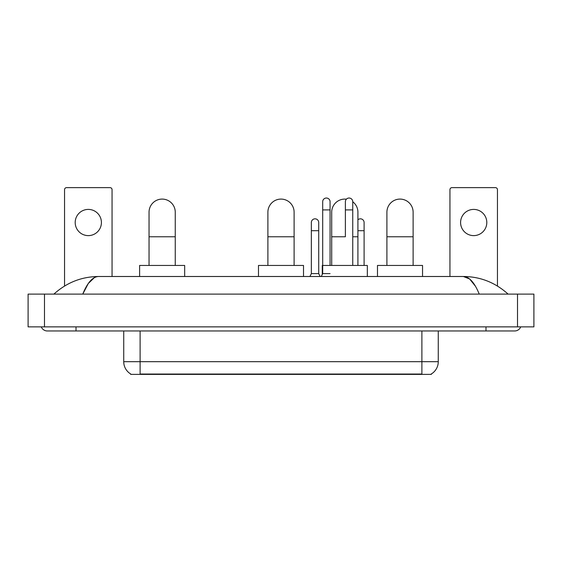 <?xml version="1.0" encoding="UTF-8"?>
<svg xmlns="http://www.w3.org/2000/svg" width="562" height="562" viewBox="0 0 562 562"><rect width="100%" height="100%" fill="white"/><g stroke="black" fill="none" stroke-linecap="round" stroke-linejoin="round"><path stroke-width="0.84" d="M431.307 373.976L431.307 374.376L130.693 374.376L130.693 373.976M130.813 374.046A14.331 14.331 0 0 1 123.731 361.682L140.114 361.682L140.114 374.046L421.886 374.046L421.886 361.682L438.269 361.682L438.269 330.969M123.731 361.682L123.731 330.969M431.187 374.046A14.331 14.331 0 0 0 438.269 361.682M88.304 209.408A13.109 13.109 0 0 0 75.196 222.517A13.109 13.109 0 0 0 88.304 235.618A13.109 13.109 0 0 0 101.413 222.517A13.109 13.109 0 0 0 88.304 209.408M112.056 276.497L112.056 189.668A2.044 2.044 0 0 0 110.011 187.624L66.597 187.624A2.044 2.044 0 0 0 64.553 189.668L64.553 286.037M149.042 265.44L149.042 212.197A13.109 13.109 0 0 1 162.144 199.088A13.109 13.109 0 0 1 175.253 212.197A13.109 13.109 0 0 0 162.144 199.088M175.253 265.44L175.253 212.197M184.673 276.497L184.673 265.44L139.622 265.44L139.622 276.497M267.891 265.44L267.891 212.197A13.109 13.109 0 0 1 281 199.088A13.109 13.109 0 0 1 294.109 212.197A13.109 13.109 0 0 0 281 199.088M294.109 265.44L294.109 212.197M303.522 276.497L303.522 265.44L258.478 265.44L258.478 276.497M331.699 265.44L331.699 212.197A13.109 13.109 0 0 1 346.382 199.187A13.109 13.109 0 0 0 344.808 199.088M357.917 265.44L357.917 212.197A13.109 13.109 0 0 0 352.753 201.772A13.109 13.109 0 0 1 357.917 212.197M367.337 276.497L367.337 265.44L322.286 265.44L322.286 274.446M386.909 265.44L386.909 212.197A13.109 13.109 0 0 1 400.018 199.088A13.109 13.109 0 0 1 413.119 212.197A13.109 13.109 0 0 0 400.018 199.088M413.119 265.44L413.119 212.197M422.54 276.497L422.54 265.44L377.488 265.44L377.488 276.497M321.26 276.497L322.693 273.631L330.063 273.631M330.063 265.44L330.063 201.709A3.688 3.688 0 0 0 326.382 198.028A3.688 3.688 0 0 1 326.613 198.035M322.693 273.631L322.693 209.9L330.063 209.9M322.693 209.9L322.693 201.709A3.688 3.688 0 0 1 326.382 198.028M352.753 265.44L352.753 201.709A3.688 3.688 0 0 0 349.065 198.028A3.688 3.688 0 0 1 349.297 198.035M345.384 236.771L345.384 209.9L352.753 209.9M345.384 209.9L345.384 201.709A3.688 3.688 0 0 1 349.065 198.028M309.915 276.497L311.348 273.631L318.717 273.631L320.15 276.497M318.717 273.631L318.717 222.517A3.688 3.688 0 0 0 315.268 218.836A3.688 3.688 0 0 1 318.717 222.517M311.348 273.631L311.348 230.708L318.717 230.708M311.348 230.708L311.348 222.517A3.688 3.688 0 0 1 315.268 218.836M364.099 265.44L364.099 222.517A3.688 3.688 0 0 0 360.642 218.836A3.688 3.688 0 0 1 364.099 222.517M357.917 219.805A3.688 3.688 0 0 1 360.642 218.836M473.696 209.408A13.109 13.109 0 0 0 460.587 222.517A13.109 13.109 0 0 0 473.696 235.618A13.109 13.109 0 0 0 486.804 222.517A13.109 13.109 0 0 0 473.696 209.408M497.447 286.037L497.447 189.668A2.044 2.044 0 0 0 495.403 187.624L451.988 187.624A2.044 2.044 0 0 0 449.944 189.668L449.944 276.497M76.018 326.873L76.018 330.969L514.652 330.969A6.554 6.554 0 0 0 520.728 326.873A6.554 6.554 0 0 1 514.652 330.969A6.554 6.554 0 0 0 520.728 326.873A6.554 6.554 0 0 1 514.652 330.969M41.272 326.873A6.554 6.554 0 0 0 47.349 330.969A6.554 6.554 0 0 1 41.272 326.873A6.554 6.554 0 0 0 47.349 330.969L76.018 330.969M479.231 294.109C474.532 282.538 469.256 276.673 463.397 276.497L98.603 276.497C92.744 276.673 87.468 282.538 82.769 294.109L88.283 283.515L94.346 277.649M44.482 294.109L533.9 294.109L533.9 326.873L28.1 326.873L28.1 294.109L44.482 294.109L44.482 326.873M533.9 294.109L533.9 326.873M506.706 292.844L508.097 294.109C495.206 282.496 480.306 276.623 463.397 276.497L469.635 278.991L475.48 286.283M55.294 292.844L53.903 294.109C66.73 282.524 81.63 276.652 98.603 276.497M420.25 374.376L420.25 373.976M141.75 374.376L141.75 373.976M140.114 330.969L140.114 361.682L421.886 361.682L421.886 330.969M149.042 236.771L175.253 236.771M267.891 236.771L294.109 236.771M331.699 236.771L344.808 236.771M352.753 236.771L357.917 236.771M386.909 236.771L413.119 236.771M357.917 230.708L364.099 230.708M485.982 326.873L485.982 330.969M517.518 294.109L517.518 326.873"/></g></svg>

